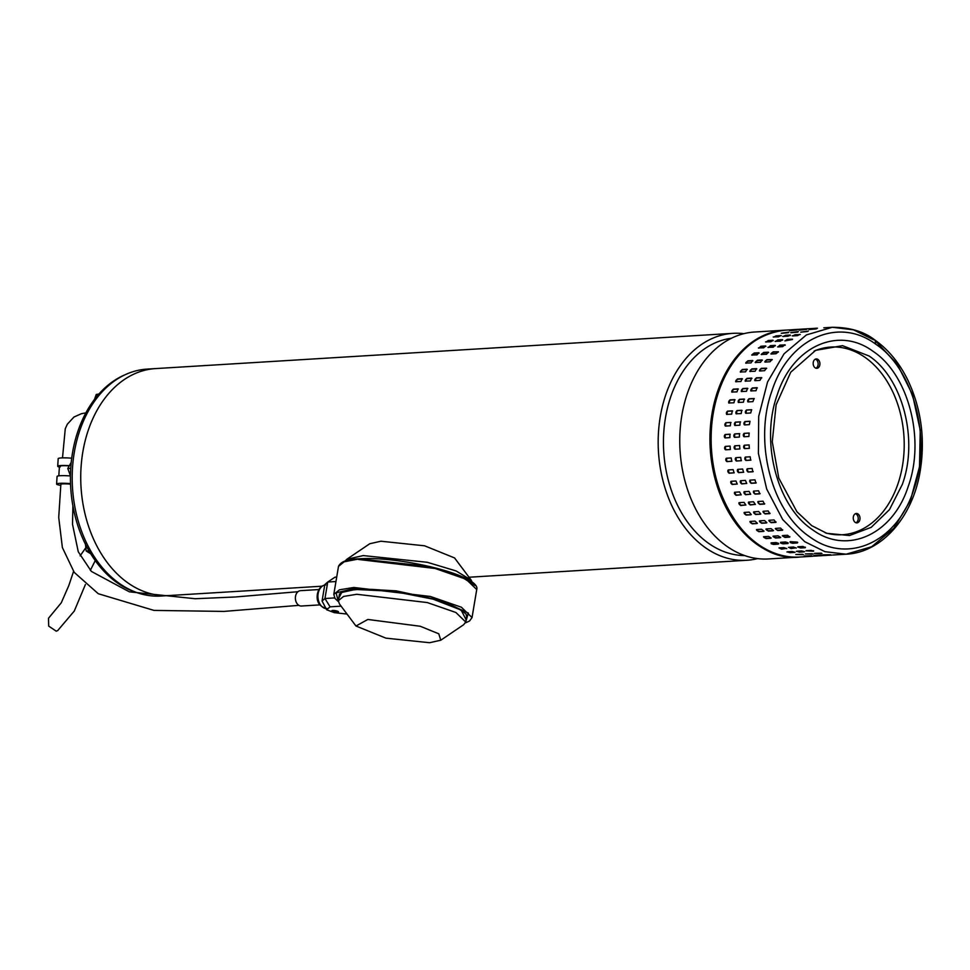 <?xml version="1.0" encoding="UTF-8"?>
<svg xmlns="http://www.w3.org/2000/svg" width="970" height="970" viewBox="0 0 970 970"><rect width="100%" height="100%" fill="white"/><g stroke="black" fill="none" stroke-linecap="round" stroke-linejoin="round"><path stroke-width="1.45" d="M85.408 584.534L74.278 611.051L57.679 630.609L56.211 631.167L48.694 626.099L48.5 618.266L61.268 602.807L68.846 585.48L73.562 571.427M169.398 595.519L160.874 596.041A113.672 81.625 -93.5 0 1 129.604 589.517A113.672 81.625 -93.5 0 1 72.665 465.624A113.672 81.625 -93.5 0 1 147.016 369.109L155.552 368.588A113.672 81.625 86.5 0 0 84.438 443.823A113.672 81.625 86.5 0 0 169.423 595.519A113.672 81.625 -93.5 0 1 138.152 588.996A113.672 81.625 -93.5 0 1 81.213 465.103A113.672 81.625 -93.5 0 1 155.564 368.588L733.005 333.341A113.672 81.625 -93.5 0 1 743.857 333.68M757.594 558.611A113.672 81.625 -93.5 0 1 746.864 560.272A113.672 81.625 -93.5 0 1 715.593 553.749A113.672 81.625 -93.5 0 1 661.879 408.564A113.672 81.625 -93.5 0 1 733.005 333.341M731.392 338.275A108.979 78.243 86.5 0 0 666.996 410.031A108.979 78.243 86.5 0 0 718.479 549.214A108.979 78.243 86.5 0 0 744.657 555.567M784.779 330.176L754.587 332.019A113.672 81.625 86.5 0 0 683.462 407.254A113.672 81.625 86.5 0 0 737.176 552.427A113.672 81.625 86.5 0 0 768.446 558.95L798.625 557.107A113.672 81.625 -93.5 0 1 713.641 405.411A113.672 81.625 -93.5 0 1 784.779 330.176A113.672 81.625 -93.5 0 1 785.361 330.139M125.154 374.723A112.823 81.007 86.5 0 0 70.713 487.655A112.823 81.007 86.5 0 0 138.492 593.131M98.649 394.317L96.26 394.463L98.637 394.062M94.466 399.434L96.26 394.463M875.898 341.416L897.238 364.114L912.552 394.778L920.239 430.231L919.487 466.776L910.394 500.605L893.891 528.213L871.703 546.728L846.131 554.209L824.961 551.675L804.736 541.684L782.705 519.556L766.688 489.038L758.394 453.378L758.698 416.372L767.561 381.974L784.063 353.82L806.422 334.917L832.272 327.278L853.454 329.812L875.061 340.155L875.68 344.132C914.007 369.424 932.109 439.434 913.57 490.238C896.959 542.424 847.234 564.807 809.853 536.907C771.574 511.675 753.411 441.629 771.974 390.813C788.586 338.651 838.25 316.232 875.68 344.132M869.047 355.99L842.542 345.659L815.649 350.34L790.768 372.165L776.121 404.805L772.265 441.762L778.813 478.161L796.952 511.784L811.732 525.643L826.816 533.33L849.526 535.537L871.205 527.341L889.478 509.638L902.342 484.369C918.651 439.713 902.682 378.167 869.047 355.99M751.253 391.019L752.284 387.976L757.036 387.685L756.006 390.728L750.78 390.898M761.789 377.827A1.71 0.97 -48.4 0 0 761.474 377.791L759.898 380.373L755.145 380.664L756.406 377.803L761.656 377.657M766.676 368.406A1.71 0.885 -42.3 0 0 766.336 368.357L764.566 370.685L759.813 370.976L761.292 368.333L766.567 368.212M772.241 359.761A1.71 0.8 -36.6 0 0 771.902 359.724L769.962 361.774L765.209 362.053L766.882 359.652L772.168 359.543M778.437 352.013A1.71 0.703 -31.2 0 0 778.11 351.977L776.024 353.723L771.271 354.014L773.126 351.88L778.401 351.77M785.191 345.235L784.694 344.799L782.681 346.642L777.928 346.933L779.941 345.09L785.215 344.956M792.393 339.5L785.106 340.882L787.264 339.342L792.526 339.197M792.235 335.826L799.753 334.444L797.486 335.644L792.745 335.935L795 334.735L800.262 334.541M807.901 331.316L800.735 332.152L808.325 331.061M816.194 328.915L809.004 329.558L816.655 328.769M824.658 327.751L823.809 327.799M817.455 328.2L815.382 328.309M782.826 535.549L787.579 535.258L789.689 537.137L784.936 537.428L782.317 535.804M775.794 528.371L780.547 528.08L782.511 530.238L777.758 530.529L775.285 528.626M769.319 520.247L774.072 519.956L775.867 522.381L771.114 522.672L768.81 520.478M763.463 511.251L768.204 510.96L769.828 513.627L765.075 513.918L762.978 511.469M758.285 501.49L763.038 501.199L764.445 504.085L759.692 504.364L757.837 501.672M753.848 491.087L758.601 490.796L759.789 493.839L755.048 494.13L753.447 491.22M750.21 480.126L754.951 479.835L755.921 483.036L751.168 483.327L749.883 480.223M747.385 468.752L752.138 468.462L752.865 471.759L748.112 472.05L747.155 468.801M745.433 457.076L750.186 456.785L750.659 460.156L745.906 460.447L745.312 457.088M744.366 445.23L749.107 444.939L749.325 448.346L744.572 448.637L744.366 445.23M749.155 433.069L748.888 436.464L744.135 436.755L744.184 433.347L749.046 433.056M750.053 421.332A1.71 1.164 -77.3 0 0 750.004 421.344L749.349 424.63L744.596 424.921L744.899 421.55L749.871 421.271M751.738 409.813A1.71 1.128 -69.4 0 0 751.604 409.813L750.695 412.978L745.954 413.268L746.5 409.97L751.58 409.728M754.284 398.646A1.71 1.091 -61.9 0 0 754.066 398.634L752.926 401.628L748.173 401.919L748.973 398.743L754.126 398.537M741.747 391.601L742.79 388.558L747.543 388.267L746.5 391.31L741.286 391.48M745.639 381.234L746.912 378.385L751.665 378.094L750.392 380.955L745.142 381.089M750.319 371.558L751.786 368.903L756.539 368.624L755.06 371.267L749.786 371.377M755.715 362.634L757.388 360.234L762.129 359.943L760.456 362.343L755.169 362.453M761.765 354.596L763.62 352.462L768.373 352.171L766.518 354.305L761.232 354.414M768.422 347.515L770.435 345.659L775.188 345.368L773.175 347.224L767.9 347.333M775.612 341.464L777.758 339.924L782.511 339.633L780.365 341.173L775.091 341.319M790.404 335.487L783.202 336.517L785.506 335.305L790.247 335.014L787.992 336.226L782.729 336.396M791.229 332.734L798.334 331.57L790.732 332.649M799.498 330.139L806.664 329.339L799.013 330.115M815.152 328.333L805.876 328.891M807.962 328.781L814.315 328.381M772.993 536.204A1.71 0.691 -156.1 0 0 774.024 537.162A1.71 0.691 -156.1 0 0 775.612 537.586L780.183 537.72L775.43 538.01L773.32 536.131L778.073 535.84L780.692 537.477M765.948 529.038A1.71 0.788 -150.8 0 0 766.858 530.19A1.71 0.788 -150.8 0 0 768.482 530.723L773.017 530.82L768.264 531.111L766.3 528.953L771.041 528.662L773.514 530.578M759.474 520.914A1.71 0.885 -145.1 0 0 760.237 522.236A1.71 0.885 -145.1 0 0 761.862 522.903L766.373 522.963L761.62 523.254L759.813 520.817L764.566 520.526L766.87 522.721M753.641 511.917A1.71 0.958 -139 0 0 754.223 513.397A1.71 0.958 -139 0 0 755.848 514.185L760.322 514.209L755.569 514.5L753.957 511.833L758.71 511.542L760.807 513.991M748.5 502.145A1.71 1.031 -132.5 0 0 748.888 503.769A1.71 1.031 -132.5 0 0 750.489 504.679L755.242 504.388L750.198 504.946L748.779 502.072L753.532 501.781L755.387 504.485M744.123 491.705A1.71 1.091 -125.5 0 0 744.281 493.451A1.71 1.091 -125.5 0 0 745.857 494.494L750.61 494.203L745.542 494.712L744.354 491.669L749.095 491.378L750.683 494.288M740.559 480.732A1.71 1.128 -118.1 0 0 742.001 483.727L746.742 483.436L741.662 483.909L740.704 480.708L745.457 480.417L746.742 483.521M737.83 469.334A1.71 1.164 -110.3 0 0 738.958 472.511L743.699 472.22L738.606 472.632L737.891 469.334L742.644 469.043L743.59 472.293M741.395 460.689L736.4 461.029L735.939 457.658L740.68 457.367L741.274 460.726M739.831 448.928L735.078 449.219L734.86 445.812L739.613 445.521L739.831 448.928M734.642 437.337L734.678 433.929L739.431 433.638L739.395 437.046L734.52 437.337M740.546 421.914A1.71 1.164 -77.3 0 0 740.498 421.914L735.757 422.205A1.71 1.164 -77.3 0 0 735.054 425.503L735.393 422.132L740.146 421.841L739.843 425.212L734.872 425.478M736.448 413.85L736.994 410.553L741.747 410.262L741.201 413.559L736.121 413.802M738.667 402.501L739.467 399.325L744.22 399.034L743.42 402.211L738.267 402.417M732.253 392.171L733.284 389.14L738.037 388.849L736.994 391.88L731.78 392.05M736.145 381.816L737.406 378.967L742.159 378.676L740.898 381.525L735.636 381.671M740.813 372.128L742.293 369.485L747.045 369.194L745.566 371.837L740.28 371.959M746.209 363.216L747.882 360.816L752.635 360.525L750.962 362.925L745.675 363.035M752.271 355.178L754.126 353.044L758.867 352.753L757.012 354.887L751.726 354.984M758.928 348.084L760.941 346.241L765.694 345.95L763.681 347.806L758.394 347.915M766.106 342.046L768.252 340.506L773.005 340.215L770.859 341.755L765.585 341.889M773.733 337.099L776 335.887L780.753 335.596L778.486 336.808L773.236 336.978M776 335.887L781.25 335.705M781.735 333.316L788.828 332.152L781.238 333.231M790.004 330.721L797.17 329.909L789.519 330.697M805.658 328.903L785.955 330.103A113.672 81.625 86.5 0 0 718.746 391.504A113.672 81.625 86.5 0 0 758.419 544.509A113.672 81.625 86.5 0 0 799.813 557.035C739.201 564.382 690.41 464.291 718.236 391.734C732.204 354.074 754.781 333.534 785.955 330.103M798.455 329.363L804.809 328.963M763.499 536.786A1.71 0.691 -156.1 0 0 764.53 537.744A1.71 0.691 -156.1 0 0 766.118 538.168L770.677 538.289L765.936 538.58L763.827 536.713L768.567 536.422L771.186 538.059M756.454 529.62A1.71 0.788 -150.8 0 0 757.364 530.772A1.71 0.788 -150.8 0 0 758.976 531.305L763.511 531.402L758.758 531.693L756.794 529.535L761.547 529.244L764.02 531.16M749.98 521.496A1.71 0.885 -145.1 0 0 750.731 522.818A1.71 0.885 -145.1 0 0 752.356 523.473L756.867 523.545L752.114 523.824L750.319 521.399L755.06 521.108L757.364 523.303M744.135 512.5A1.71 0.958 -139 0 0 744.717 513.979A1.71 0.958 -139 0 0 746.342 514.767L750.816 514.791L746.076 515.07L744.451 512.415L749.204 512.124L751.301 514.573M739.007 502.727A1.71 1.031 -132.5 0 0 739.382 504.351A1.71 1.031 -132.5 0 0 740.983 505.261L745.736 504.97L740.692 505.528L739.285 502.654L744.026 502.363L745.894 505.067M734.617 492.287A1.71 1.091 -125.5 0 0 734.787 494.033A1.71 1.091 -125.5 0 0 736.351 495.064L741.104 494.785L736.036 495.294L734.848 492.239L739.601 491.948L741.189 494.87M731.053 481.314A1.71 1.128 -118.1 0 0 732.495 484.309L737.248 484.018L732.168 484.479L731.198 481.29L735.951 480.999L737.236 484.103M728.337 469.916A1.71 1.164 -110.3 0 0 729.452 473.093L734.205 472.802L729.113 473.214L728.385 469.916L733.138 469.625L734.096 472.875M731.889 461.271L726.906 461.611L726.433 458.24L731.186 457.949L731.78 461.308M730.325 449.51L725.572 449.801L725.354 446.394L730.107 446.103L730.325 449.51M725.136 437.919L725.184 434.499L729.925 434.208L729.889 437.628L725.026 437.919M725.596 426.085L725.899 422.714L730.64 422.423L730.349 425.794L725.366 426.06M725.899 422.714L731.004 422.496A1.71 1.164 -77.3 0 0 731.004 422.496L730.871 422.435M726.942 414.433L727.5 411.134L732.253 410.843L731.695 414.141L726.615 414.384M729.173 403.083L729.973 399.907L734.714 399.616L733.926 402.792L728.761 402.999M771.247 543.721L771.32 542.861L776.073 542.569L778.376 543.285L778.304 544.134L773.551 544.425L771.247 543.721L771.32 542.861M780.741 543.151L780.826 542.279L785.579 541.987L787.87 542.715L787.81 543.552L783.057 543.843L780.741 543.151L780.826 542.279M790.247 542.569L790.32 541.696L797.376 542.133L797.304 542.97L792.551 543.261L790.247 542.569L790.32 541.696M825.979 533.051L826.682 533.282M825.155 532.748A94.017 67.5 86.5 0 0 897.917 483.957A94.017 67.5 86.5 0 0 886.641 380.64A94.017 67.5 86.5 0 0 814.072 351.116M815.127 367.8A4.704 3.371 86.5 0 0 816.837 368.321A4.704 3.371 86.5 0 0 819.88 364.635A4.704 3.371 86.5 0 0 817.977 359.446A4.704 3.371 86.5 0 0 816.267 358.936A4.704 3.371 86.5 0 0 813.224 362.61A4.704 3.371 86.5 0 0 815.127 367.8M815.94 368.2A4.704 3.371 86.5 0 0 818.146 364.114A4.704 3.371 86.5 0 0 816.194 359.555A4.704 3.371 86.5 0 0 815.382 359.155M855.201 522.357A4.704 3.371 86.5 0 0 856.922 522.866A4.704 3.371 86.5 0 0 859.966 519.18A4.704 3.371 86.5 0 0 858.062 514.003A4.704 3.371 86.5 0 0 856.34 513.482A4.704 3.371 86.5 0 0 853.297 517.168A4.704 3.371 86.5 0 0 855.201 522.357M856.013 522.757A4.704 3.371 86.5 0 0 858.232 518.671A4.704 3.371 86.5 0 0 856.28 514.112A4.704 3.371 86.5 0 0 855.467 513.712M797.376 542.133L797.304 542.97L797.74 542.485M787.87 542.715L787.81 543.552L788.246 543.054M778.376 543.285L778.304 544.134L778.74 543.636M778.995 547.941L786.403 548.389L781.541 549.153L779.213 547.904L783.966 547.626L786.779 548.656M786.912 551.978L794.551 552.415L789.798 552.706L787.41 551.809L792.15 551.518L795.036 552.257M803.027 554.452L795.812 554.513L803.487 554.658M811.551 555.737L804.336 555.992L812.035 555.822M813.745 556.174L820.099 555.774M788.501 547.359L795.909 547.82L791.035 548.571L788.719 547.335L793.46 547.044L796.285 548.086M796.418 551.409L804.057 551.845L799.304 552.124L796.904 551.227L801.656 550.936L804.542 551.675M812.533 553.87L805.318 553.931L812.981 554.076M821.056 555.167L813.842 555.41L821.529 555.24M823.239 555.592L829.592 555.192M798.213 546.753L802.966 546.462L805.294 547.698L800.541 547.989L797.716 546.959M806.409 550.645L811.162 550.354L813.551 551.263L805.924 550.827M814.812 553.349L822.002 553.615L814.327 553.482M823.348 554.828L830.55 554.731L822.863 554.913M832.745 555.022L839.098 554.622M735.066 399.798L730.313 400.076A1.71 1.091 -61.9 0 0 728.882 401.313A1.71 1.091 -61.9 0 0 728.955 403.071M732.592 410.977L727.852 411.268A1.71 1.128 -69.4 0 0 726.809 414.42M726.251 422.787A1.71 1.164 -77.3 0 0 725.548 426.085M730.216 434.245L725.536 434.536A1.71 1.188 -85.5 0 0 725.208 437.906M725.657 446.37A1.71 1.188 -93.8 0 0 725.936 449.777L730.386 449.51M726.494 458.228A1.71 1.188 -102.1 0 0 727.257 461.538L731.938 461.247M796.479 554.476L802.323 554.319M788.307 332.674L782.317 333.28M776.145 336.36L773.708 337.099M773.187 340.664L765.888 342.046M765.9 346.375L761.147 346.666L758.625 348.072M759.11 353.141L754.357 353.432A1.71 0.703 -31.2 0 0 752.829 354.05A1.71 0.703 -31.2 0 0 751.932 355.141M752.902 360.876L748.149 361.167A1.71 0.8 -36.6 0 0 746.609 361.907A1.71 0.8 -36.6 0 0 745.857 363.168M747.324 369.509L742.583 369.8A1.71 0.885 -42.3 0 0 741.044 370.673A1.71 0.885 -42.3 0 0 740.474 372.08M742.462 378.955L737.721 379.234A1.71 0.97 -48.4 0 0 736.206 380.228A1.71 0.97 -48.4 0 0 735.818 381.78M738.364 389.079L733.611 389.37A1.71 1.031 -54.9 0 0 732.132 390.474A1.71 1.031 -54.9 0 0 731.962 392.147M744.56 399.216L739.807 399.507A1.71 1.091 -61.9 0 0 738.376 400.731A1.71 1.091 -61.9 0 0 738.449 402.489M742.098 410.395L737.345 410.686A1.71 1.128 -69.4 0 0 736.303 413.838M739.722 433.663L735.042 433.954A1.71 1.188 -85.5 0 0 734.714 437.325M735.163 445.788A1.71 1.188 -93.8 0 0 735.43 449.195L739.88 448.928M736 457.646A1.71 1.188 -102.1 0 0 736.763 460.956L741.444 460.665M805.973 553.894L811.829 553.749M797.801 332.092L791.811 332.698M782.681 340.082L775.382 341.464M775.394 345.793L770.641 346.084L768.119 347.49M768.604 352.559L763.863 352.85A1.71 0.703 -31.2 0 0 762.335 353.468A1.71 0.703 -31.2 0 0 761.426 354.559M762.396 360.294L757.643 360.585A1.71 0.8 -36.6 0 0 756.103 361.337A1.71 0.8 -36.6 0 0 755.363 362.586M756.83 368.939L752.077 369.23A1.71 0.885 -42.3 0 0 750.55 370.091A1.71 0.885 -42.3 0 0 749.968 371.51M751.968 378.373L747.215 378.664A1.71 0.97 -48.4 0 0 745.7 379.646A1.71 0.97 -48.4 0 0 745.324 381.198M747.858 388.497L743.117 388.788A1.71 1.031 -54.9 0 0 741.626 389.891A1.71 1.031 -54.9 0 0 741.468 391.565M754.066 398.634L749.313 398.925A1.71 1.091 -61.9 0 0 747.882 400.149A1.71 1.091 -61.9 0 0 747.955 401.907M751.604 409.813L746.851 410.104A1.71 1.128 -69.4 0 0 745.809 413.268M750.004 421.344L745.251 421.635A1.71 1.164 -77.3 0 0 744.56 424.921M749.216 433.093L744.536 433.372A1.71 1.188 -85.5 0 0 744.208 436.755M744.669 445.206A1.71 1.188 -93.8 0 0 744.936 448.613L749.386 448.346M745.494 457.076A1.71 1.188 -102.1 0 0 746.257 460.374L750.95 460.095M747.337 468.752A1.71 1.164 -110.3 0 0 748.452 471.929L753.205 471.638M750.053 480.15A1.71 1.128 -118.1 0 0 751.495 483.145L756.248 482.854M753.629 491.123A1.71 1.091 -125.5 0 0 753.787 492.869A1.71 1.091 -125.5 0 0 755.363 493.912L760.104 493.621M758.006 501.563A1.71 1.031 -132.5 0 0 758.382 503.187A1.71 1.031 -132.5 0 0 759.995 504.097L764.736 503.806M763.135 511.335A1.71 0.958 -139 0 0 763.717 512.815A1.71 0.958 -139 0 0 765.342 513.603L770.095 513.312M768.98 520.332A1.71 0.885 -145.1 0 0 769.731 521.654A1.71 0.885 -145.1 0 0 771.368 522.321L776.109 522.03M775.454 528.456A1.71 0.788 -150.8 0 0 776.364 529.608A1.71 0.788 -150.8 0 0 777.976 530.154L782.729 529.862M782.499 535.622A1.71 0.691 -156.1 0 0 783.53 536.58A1.71 0.691 -156.1 0 0 785.118 537.004L789.871 536.713M797.995 546.777L805.403 547.238M806.397 550.645L813.612 550.778M815.479 553.312L821.335 553.167M807.307 331.51L801.317 332.116M792.187 339.5L784.888 340.882M784.9 345.211L780.147 345.502L777.625 346.908M778.11 351.977L773.357 352.268A1.71 0.703 -31.2 0 0 771.829 352.886A1.71 0.703 -31.2 0 0 770.932 353.977M771.902 359.724L767.149 360.015A1.71 0.8 -36.6 0 0 765.609 360.755A1.71 0.8 -36.6 0 0 764.857 362.016M766.336 368.357L761.583 368.649A1.71 0.885 -42.3 0 0 760.043 369.509A1.71 0.885 -42.3 0 0 759.474 370.928M761.474 377.791L756.721 378.082A1.71 0.97 -48.4 0 0 755.206 379.064A1.71 0.97 -48.4 0 0 754.818 380.616M757.364 387.915L752.611 388.206A1.71 1.031 -54.9 0 0 751.132 389.309A1.71 1.031 -54.9 0 0 750.974 390.983M771.029 542.909L773.708 543.976L778.449 543.685M780.535 542.339L783.202 543.406L787.955 543.115M790.029 541.757L792.708 542.824L797.461 542.533M68.846 465.842A9.397 1.115 -176.4 0 0 59.425 466.376A9.397 1.115 -176.4 0 0 60.237 466.885M68.943 465.649A11.106 1.322 -176.4 0 0 57.715 466.267A11.106 1.322 -176.4 0 0 59.376 467.079M71.707 458.204A11.106 1.322 -176.4 0 0 58.188 458.64L57.715 466.267M70.543 484.188A6.838 0.812 -176.4 0 0 61.122 484.115M70.349 475.967A11.106 1.322 -176.4 0 0 57.072 476.428L56.599 484.054A11.106 1.322 -176.4 0 0 60.783 485.364M70.519 483.642A11.106 1.322 -176.4 0 0 56.599 484.054M318.936 589.542L300.445 590.669A7.687 5.529 86.5 0 0 295.523 596.32A7.687 5.529 86.5 0 0 301.379 606.02L319.87 604.892M355.978 626.014L339.391 603.874L338.348 600.66L343.538 596.453L356.778 594.283L427.309 602.564L455.9 612.494L465.697 622L463.672 624.704L440.768 640.224L429.589 642.722L385.927 638.151L355.978 626.014L367.836 619.466L420.252 626.268L438.779 633.798L440.768 640.224M346.86 559.253L369.764 543.733L380.943 541.224L424.605 545.807L454.554 557.932L471.153 580.072L456.058 570.93L427.249 562.285L363.265 555.58L346.86 559.253L345.15 561.036M472.196 582.327L471.153 580.072M332.758 610.445A3.395 0.727 9.5 0 1 336.469 610.882A3.395 0.727 9.5 0 1 338.494 611.9A3.395 0.727 9.5 0 1 337.524 612.24A3.395 0.727 9.5 0 1 333.801 611.803A3.395 0.727 9.5 0 1 331.788 610.773A3.395 0.727 9.5 0 1 332.758 610.445M347.03 614.071L334.31 612.652L326.66 609.766L330.055 606.82L341.088 606.153M335.959 581.539L327.727 582.036L335.014 577.174L336.699 577.065M334.674 597.92L324.962 598.514L330.055 606.82M322.064 601.036L324.817 584.558L327.727 582.036L324.962 598.514L322.064 601.036L326.66 609.766M70.725 468.34L67.779 468.51L70.434 475.846M71.222 462.363L67.779 468.51M88.985 550.851L86.197 551.021L85.36 543.176M91.483 554.209L86.197 551.021M873.194 351.431C838.638 325.653 792.684 346.326 777.322 394.572C760.177 441.568 776.958 506.279 812.351 529.62C846.907 555.398 892.837 534.725 908.211 486.479C925.368 439.495 908.575 374.759 873.194 351.431M804.736 541.684L782.705 519.556L766.688 489.038L758.394 453.378L758.698 416.372L767.561 381.974L784.063 353.82L806.422 334.917L832.284 327.278L853.454 329.812L873.667 339.803M465.394 622.91L469.565 620.982L472.038 617.563L461.393 607.232L430.389 596.465L353.795 587.468L339.439 589.821L333.801 594.392L338.494 566.395L344.132 561.824L359.227 558.878L429.661 566.492L459.307 575.574L475.239 585.601M472.038 617.563L476.731 589.554L466.085 579.236L435.081 568.468L358.488 559.472L359.227 558.878M324.744 585.055A11.895 8.536 86.5 0 0 318.136 593.64A11.895 8.536 86.5 0 0 324.562 608.251A11.895 8.536 86.5 0 0 326.053 608.614M466.085 619.684L461.138 610.082L433.129 599.169L393.117 591.288L356.936 589.53L357.675 588.935L341.658 592.488L338.736 598.344M338.324 601.461L336.129 592.864L354.256 588.523L396.148 590.851L441.083 600.539L468.389 613.101L465.467 622.764M353.795 587.468L354.256 588.523M80.134 555.846L85.493 548.171M90.331 570.348L95.254 560.599M169.423 595.519L321.967 586.207M469.019 577.235L746.864 560.272M838.735 554.658L846.131 554.209C881.633 552.597 912.236 517.531 919.96 472.414C925.453 439.98 921.476 409.328 908.017 380.482C899.614 363.265 888.629 349.83 875.061 340.155C864.27 331.631 850.011 327.339 832.284 327.278L824.876 327.727M831.678 555.095L829.229 555.24M822.172 555.664L819.735 555.822M812.678 556.246L799.813 557.035M58.818 475.833L59.425 466.376M465.697 622L466.825 615.259M338.348 600.66L339.476 593.919M327.205 608.651C319.397 606.784 316.135 601.861 317.408 593.895C318.633 588.414 321.422 585.419 325.75 584.91M339.245 595.301C339.597 592.452 345.55 590.524 357.118 589.554C383.914 587.48 436.512 597.083 456.724 607.717C470.244 615.829 465.091 614.762 466.546 615.671L466.594 616.641M333.801 594.392L335.014 598.417L338.348 601.618M476.731 589.554C481.447 575.537 399.143 555.798 359.033 558.841C347.527 559.108 340.688 561.618 338.494 566.395M85.869 412.868L81.395 413.705L73.95 417.039L67.33 424.217L65.269 428.74L62.504 457.876M297.923 591.712L235.201 596.986L195.225 598.732L129.362 591.833L91.398 571.427L78.267 551.784L72.52 524.321L72.895 505.867M60.928 483.278L58.721 517.446L62.383 547.577L74.229 572.373L98.273 593.725L154 610.409L223.949 611.415L298.845 605.353"/></g></svg>
